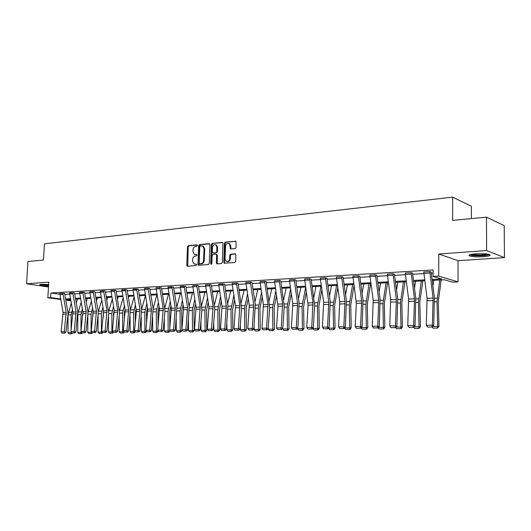 <?xml version="1.0" encoding="UTF-8"?>
<svg xmlns="http://www.w3.org/2000/svg" width="531" height="531" viewBox="0 0 531 531"><rect width="100%" height="100%" fill="white"/><g stroke="black" fill="none" stroke-linecap="round" stroke-linejoin="round"><path stroke-width="0.8" d="M197.379 245.508L196.842 244.844L188.346 245.667L187.509 246.769L186.766 265.234L187.523 266.204L196.039 265.54L196.636 264.77L196.351 264.146L193.842 263.907L192.541 261.066L192.6 259.52C192.833 257.508 193.735 256.327 195.302 255.995L196.417 255.896L197.008 255.126L196.735 254.515L194.154 254.256L192.919 251.475L192.979 249.935C193.211 247.924 194.114 246.742 195.68 246.391L196.789 246.284L197.379 245.508M483.363 256.732C477.25 257.05 472.696 256.805 469.696 255.995C467.745 255.072 469.729 254.342 475.637 253.811C481.776 253.479 486.369 253.718 489.423 254.522C491.381 255.477 489.363 256.214 483.363 256.732M48.56 286.003C44.232 285.824 41.365 285.472 39.958 284.941C39.5 284.669 40.004 284.483 41.471 284.364L48.653 284.523M504.45 257.615L486.628 250.552L438.772 254.01L458.041 260.681L504.45 257.615L504.218 225.635L486.476 217.139L452.651 220.411L452.658 197.134L44.471 243.815L43.469 260.017L27.977 261.517L26.55 283.773L48.5 286.992M486.476 217.139L486.628 250.552M235.206 248.634L236.109 247.486L235.956 241.247L225.336 242.076L224.447 243.218L223.79 262.314L224.175 263.203L234.748 262.526L235.651 261.385L235.864 254.827L235.034 253.831L230.673 254.203L229.777 255.345L229.671 258.577C229.18 261.073 227.991 261.982 226.12 261.305L225.091 258.949L225.529 246.357C226.06 243.789 227.275 242.893 229.18 243.676L230.096 245.933L230.381 248.893L235.206 248.634M60.72 299.477L47.85 297.758L48.792 282.167L26.55 283.773M47.85 297.758L50.651 297.606L60.62 298.946M432.081 279.459L441.633 278.948L433.077 276.439L433.097 269.947L50.923 292.999L50.651 297.606M433.077 276.439L438.719 276.127L458.047 281.875L452.565 282.153L444.427 279.764L432.201 280.408M438.772 254.01L438.719 276.127M209.964 244.612L209.181 243.643L199.53 244.579L198.68 245.694L197.963 264.352L198.368 265.241L208.404 264.577L209.267 263.462L209.964 244.612M212.281 243.344L222.157 242.382L222.967 243.357L222.303 262.433L221.414 263.562L217.159 263.894L216.356 262.905L216.628 255.192L215.832 254.21L213.037 254.455L212.161 255.577L211.876 263.568L210.986 264.285L210.707 263.661L211.411 244.472L212.281 243.344L222.681 242.567M471.402 218.599L471.369 206.26L452.658 197.134M216.575 254.369L216.562 254.741M458.041 260.681L458.047 281.875M70.855 300.838L65.791 300.161M65.691 299.623L70.762 300.307M424.807 280.793L413.596 281.377M406.328 281.762L395.509 282.326M388.38 282.698L377.926 283.249M370.917 283.614L360.828 284.145M353.938 284.503L344.188 285.014M337.417 285.366L327.985 285.864M321.335 286.209L312.215 286.687M298.8 330.242L302.803 330.189L298.8 330.242L297.586 328.762L302.424 328.682L302.066 306.526L305.67 287.039L296.856 287.49M290.417 287.829L281.881 288.273M275.549 288.605L267.292 289.037M261.06 289.362L253.068 289.78M246.928 290.105L239.189 290.51M233.149 290.822L225.648 291.22M219.701 291.526L212.44 291.911M206.572 292.216L199.537 292.581M193.762 292.886L186.945 293.245M181.25 293.543L174.639 293.889M169.031 294.181L162.619 294.519M157.09 294.805L150.87 295.13M145.421 295.415L139.387 295.734M134.011 296.013L128.157 296.318M122.853 296.597L117.172 296.895M111.941 297.168L106.426 297.46M101.268 297.725L95.912 298.01M90.821 298.276L85.624 298.548M80.593 298.807L75.548 299.072M70.583 299.331L65.685 299.59M65.559 298.907L70.464 298.648M75.429 298.382L80.473 298.117M85.498 297.851L90.695 297.572M95.792 297.307L101.142 297.021M106.306 296.749L111.815 296.451M117.046 296.179L122.727 295.873M128.031 295.594L133.885 295.282M139.261 294.997L145.295 294.678M150.744 294.386L156.964 294.055M162.493 293.762L168.904 293.424M174.513 293.125L181.124 292.773M186.819 292.475L193.636 292.11M199.41 291.804L206.446 291.433M212.314 291.121L219.575 290.736M225.522 290.417L233.023 290.019M239.063 289.7L246.802 289.289M252.942 288.964L260.933 288.539M267.166 288.207L275.423 287.769M281.755 287.437L290.291 286.979M296.729 286.64L305.544 286.169M312.089 285.824L321.209 285.339M327.866 284.988L337.291 284.49M344.061 284.125L353.812 283.607M360.702 283.242L370.797 282.711M377.807 282.339L388.254 281.782M395.389 281.403L406.208 280.826M413.47 280.441L424.681 279.85M64.742 294.406L69.647 294.121M74.605 293.835L79.65 293.543M84.681 293.251L89.872 292.953M94.969 292.654L100.319 292.349M105.477 292.05L110.992 291.725M116.223 291.426L121.898 291.094M127.201 290.789L133.055 290.45M138.432 290.138L144.465 289.787M149.915 289.475L156.134 289.11M161.663 288.791L168.075 288.419M173.683 288.094L180.294 287.716M185.983 287.384L192.806 286.986M198.581 286.654L205.616 286.249M211.477 285.91L218.739 285.486M224.686 285.14L232.186 284.709M238.227 284.357L245.966 283.912M252.106 283.554L260.097 283.089M266.33 282.731L274.593 282.253M280.926 281.881L289.461 281.39M295.9 281.018L304.714 280.507M311.259 280.129L320.379 279.598M327.036 279.213L336.468 278.669M343.238 278.277L352.996 277.713M359.879 277.308L369.974 276.724M376.983 276.319L387.438 275.715M394.573 275.304L405.399 274.673M412.66 274.255L423.877 273.604M431.272 273.173L433.09 273.073M50.923 292.999L59.771 294.234M423.758 271.972L429.791 271.593L433.097 298.097L432.373 325.164L433.727 325.649L434.385 297.433L431.152 272.005L429.791 271.593L423.758 271.972L427.07 298.329L426.313 325.271L432.373 325.164L431.809 326.99L427.574 327.056L431.809 326.99M411.147 272.722L405.279 273.067L411.147 272.695L414.472 298.814L413.656 325.503L415.043 325.974L415.786 298.163L412.541 273.1L411.147 272.695M393.026 273.797L387.325 274.129L393.026 273.77L396.365 299.517L395.469 325.828L396.883 326.299L397.719 298.867L394.453 274.162L393.026 273.77M369.861 275.164L375.404 274.812L378.762 300.201L377.787 326.147L379.234 326.611L380.143 299.557L376.864 275.197L375.404 274.812L369.861 275.164L373.22 300.413L372.218 326.246L377.787 326.147L377.309 327.899L373.412 327.959L377.309 327.899M358.272 275.848L352.883 276.166L358.272 275.828L361.638 300.865L360.589 326.459L362.062 326.91L363.051 300.227L359.759 276.2L358.272 275.828M341.606 276.837L336.355 277.149L341.606 276.81L344.977 301.508L343.856 326.757L345.362 327.209L346.418 300.885L343.112 277.182L341.606 276.81M325.377 277.799L320.273 278.098L325.377 277.773L328.762 302.139L327.574 327.056L329.101 327.494L330.229 301.515L326.917 278.158L325.377 277.773M309.58 278.735L304.608 279.027L309.58 278.709L312.978 302.75L311.724 327.342L313.27 327.773L314.604 305.471L311.139 279.087L309.58 278.709M294.194 279.645L289.349 279.93L294.201 279.618L297.599 303.347L296.285 327.62L297.851 328.045L299.106 302.736L295.774 279.963L294.201 279.618M279.206 280.527L274.481 280.813L279.206 280.507L282.611 303.924L281.244 327.892L282.831 328.311L284.271 306.573L280.806 280.846L279.206 280.507M264.597 281.397L259.991 281.669L264.597 281.37L268.002 304.495L266.589 328.151L268.188 328.57L269.682 307.104L266.21 281.702L264.597 281.37M245.866 282.479L250.353 282.213L253.758 305.046L252.298 328.41L253.918 328.822L255.325 304.455L251.986 282.565L250.353 282.213L245.86 282.505L249.271 305.219L247.791 328.497L252.298 328.41L251.999 329.983L248.847 330.036L251.999 329.983M236.461 283.063L232.08 283.322L236.461 283.036L239.873 305.584L238.359 328.662L239.992 329.067L241.572 308.133L238.107 283.362L236.461 283.036M218.633 284.112L222.907 283.839L226.319 306.108L224.766 328.908L226.412 329.306L227.912 305.531L224.573 284.158L218.633 284.112L222.044 306.274L220.478 328.988L224.766 328.908L224.5 330.441L221.5 330.488L224.5 330.441M209.685 284.643L205.51 284.895L209.685 284.623L213.09 306.619L211.497 329.147L213.157 329.539L214.816 309.102L211.358 284.955L209.685 284.623M196.775 285.406L192.7 285.651L196.775 285.386L200.18 307.124L198.548 329.379L200.214 329.771L201.913 309.573L198.461 285.691L196.775 285.386M180.195 286.368L184.171 286.136L187.569 307.608L185.903 329.612L187.582 329.99L189.202 307.051L185.863 286.455L180.195 286.388L183.593 307.768L181.907 329.685L185.903 329.612L185.684 331.085L182.896 331.132L185.684 331.085M167.975 287.092L171.858 286.859L175.257 308.086L173.551 329.831L175.243 330.209L176.896 307.529L173.564 287.178L167.975 287.112L171.367 308.239L169.654 329.904L173.551 329.831L173.352 331.291L170.624 331.337L173.352 331.291M159.831 287.596L156.034 287.822L159.831 287.576L163.223 308.557L161.484 330.05L163.183 330.421L164.982 310.92L161.543 287.882L159.831 287.576M148.076 288.293L144.366 288.512L148.076 288.273L151.461 309.009L149.696 330.262L151.401 330.634L153.12 308.465L156.851 294.818M153.12 308.465L149.795 288.572L148.076 288.273M132.956 289.183L136.586 288.95L139.965 309.454L138.173 330.468L139.885 330.833L141.638 308.916L138.312 289.229L132.956 289.183L136.407 311.498L134.535 330.534L138.173 330.468L138.014 331.882L135.465 331.921L138.014 331.882M121.805 289.846L125.356 289.614L128.728 309.892L126.902 330.674L128.621 331.032L130.4 309.354L127.088 289.906L121.805 289.846L125.177 310.031L123.345 330.74L126.902 330.674L126.756 332.067L124.267 332.107L126.756 332.067M114.364 290.284L110.893 290.49L114.364 290.265L117.736 310.316L115.884 330.873L117.61 331.225L119.515 312.573L116.103 290.537L114.364 290.265M103.618 290.922L100.226 291.121L103.618 290.902L106.977 310.735L105.105 331.065L106.837 331.417L108.762 312.965L105.364 291.167L103.618 290.902M93.104 291.546L89.779 291.738L93.104 291.526L96.456 311.146L94.564 331.258L96.297 331.603L98.242 313.35L98.149 310.622L94.85 291.784L93.104 291.526M79.557 292.349L82.809 292.136L86.155 311.544L84.243 331.444L85.976 331.782L87.94 313.728L87.847 311.027L84.562 292.389L79.557 292.349L82.902 311.67L80.977 331.503L84.243 331.444L84.137 332.778L81.854 332.818L84.137 332.778M69.554 292.939L72.74 292.734L76.072 311.936L74.134 331.623L75.88 331.961L77.772 311.418L74.493 292.986L69.554 292.939L72.886 312.055L70.942 331.683L74.134 331.623L74.048 332.944L71.811 332.983L74.048 332.944M62.87 293.331L59.751 293.517L62.87 293.318L66.196 312.314L64.244 331.802L65.99 332.14L67.988 314.452L67.902 311.81L64.629 293.583L62.87 293.318M196.862 254.628L196.039 254.701M196.477 264.252L195.667 264.319M197.247 245.03L189.023 245.826L188.193 246.928L187.748 266.184M209.685 243.822L200.207 244.745L199.357 245.853L198.946 265.314M200.366 245.946L199.769 246.723L199.145 263.117L199.424 263.741L200.864 263.708C202.457 263.383 203.366 262.195 203.605 260.157L204.03 248.906L202.855 246.172L200.366 245.946M200.121 263.894L199.683 263.801M202.53 245.986L203.532 246.331L204.707 249.066L204.282 260.309C204.043 262.341 203.134 263.522 201.541 263.854L200.36 263.947M216.462 254.369L217.305 255.351L217.345 263.88M212.951 243.51L212.088 244.632L211.504 264.272M216.913 247.214L215.964 244.937C214.126 244.24 212.951 245.136 212.453 247.632L212.294 252.006L212.665 252.875L215.885 252.736L216.761 251.608L216.913 247.214L217.584 247.38L216.635 245.103L215.686 244.771M217.584 247.38L217.431 251.767L216.555 252.895L213.761 253.141M228.834 243.47L229.843 243.848L230.766 246.099L230.998 249.012M227.089 261.624C228.861 261.975 229.943 261.013 230.335 258.73L229.671 258.577M235.552 253.997L231.343 254.362L230.447 255.497L230.335 258.73M235.99 241.28L226 242.242L225.117 243.384L224.46 262.467L224.779 263.303M68.957 333.866L71.838 333.826L68.957 333.866L67.975 332.678L68.021 314.929L71.273 303.141M71.101 330.275L71.141 314.817L72.402 309.4M67.975 332.678L71.094 332.625L71.101 331.915M71.141 333.826L71.094 332.625L71.572 332.625M77.499 298.973L76.258 302.995M72.435 333.103L71.838 333.826M59.751 293.517L63.076 312.434L61.118 331.862L64.244 331.802L64.165 333.11L61.974 333.149L64.165 333.11M64.862 333.242L65.99 332.14M61.118 331.862L61.974 333.149M78.78 333.707L81.708 333.674L78.78 333.707L77.785 332.506L77.825 314.418M77.911 313.303L81.203 302.199M77.785 332.506L80.977 332.452L81.011 314.465L82.365 308.67M81.017 333.674L80.977 332.452L81.615 332.452M82.995 312.739L82.736 315.527M87.336 298.455L86.248 302.046M82.332 332.91L81.708 333.674M88.816 333.548L91.783 333.514L88.816 333.548L87.807 332.34L87.827 314.757M87.993 312.48L91.345 301.216M87.807 332.34L91.066 332.28L91.086 314.1L92.533 307.907M91.093 333.514L91.066 332.28L91.876 332.28M93.21 311.889L92.806 316.675M97.385 297.931L96.456 301.05M92.44 332.711L91.783 333.514M74.745 333.076L75.88 331.961M70.942 331.683L71.811 332.983M84.834 332.91L85.976 331.782M80.977 331.503L81.854 332.818M48.613 285.193L41.239 284.384M43.456 284.304L48.64 284.702M40.648 284.45L48.606 285.293M488.732 254.329C485.951 255.517 480.967 255.876 473.771 255.391L470.386 254.535M471.82 254.236L474.19 254.668C479.48 255.086 483.841 254.887 487.285 254.064M469.457 254.847L472.929 255.564C480.183 256.101 485.765 255.783 489.675 254.614M99.058 333.388L102.078 333.349L99.058 333.388L98.043 332.16L98.049 315.122M98.281 311.777L101.7 300.194M98.043 332.16L101.375 332.107L101.375 313.735L102.921 307.117M101.388 333.355L101.375 332.107L102.357 332.107M103.618 311.08L103.094 317.923M107.647 297.393L106.877 300.015M102.768 332.506L102.078 333.349M89.779 291.738L93.131 311.272L91.232 331.317L94.564 331.258L94.452 332.605L92.115 332.645L94.452 332.605M95.142 332.745L96.297 331.603M91.232 331.317L92.115 332.645M109.525 333.222L112.592 333.183L109.525 333.222L108.503 331.988L108.497 315.533M108.782 311.113L112.28 299.119M108.503 331.988L111.902 331.928L111.888 313.356L113.534 306.287M111.908 333.189L111.902 331.928L113.07 331.928M114.231 310.29L113.601 313.396L113.607 319.284M118.128 296.842L117.524 298.926M113.322 332.293L112.592 333.183M100.226 291.121L103.578 310.867L101.7 331.132L105.105 331.065L104.985 332.433L102.602 332.472L104.985 332.433M105.676 332.572L106.837 331.417M101.7 331.132L102.602 332.472M120.225 333.056L123.338 333.017L120.225 333.056L119.183 331.802L119.163 315.991M119.508 310.469L123.092 297.991M119.183 331.802L122.661 331.742L122.628 312.971L124.38 305.425M122.654 333.017L122.661 331.742L124.022 331.742M125.077 309.467L124.34 313.011L124.354 320.757M128.834 296.285L128.409 297.785M124.181 331.981L123.338 333.017M110.893 290.49L114.258 310.456L112.406 330.932L115.884 330.873L115.751 332.253L113.315 332.293L115.751 332.253M116.442 332.393L117.61 331.225M112.406 330.932L113.315 332.293M131.15 332.884L134.323 332.844L131.15 332.884L130.108 331.616L130.068 316.503M130.473 309.819L134.144 296.809M130.108 331.616L133.653 331.556L133.606 312.573L135.465 304.515M133.639 332.844L133.653 331.556L135.219 331.556M136.168 308.604L135.312 312.62L135.339 322.357M139.779 295.714L139.534 296.583M135.286 331.649L134.323 332.844M127.447 332.207L128.621 331.032M123.345 330.74L124.267 332.107M142.328 332.705L145.547 332.665L142.328 332.705L141.266 331.424L141.219 317.073M141.677 309.161L145.448 295.568M141.266 331.424L144.897 331.364L144.83 312.175L146.802 303.566M144.87 332.665L144.897 331.364L146.596 331.364L145.547 332.665M147.505 307.695L146.529 312.215L146.569 324.102M138.697 332.021L139.885 330.833M134.535 330.534L135.465 331.921M153.751 332.525L157.023 332.486L153.751 332.525L152.682 331.231L152.623 317.711M152.682 331.231L156.393 331.171L156.306 311.763L158.391 302.57M156.346 332.486L156.393 331.171L158.085 331.171L157.023 332.486M159.094 306.745L157.999 311.81L158.059 326.001M158.085 330.72L158.085 331.171M144.366 288.512L147.751 309.155L145.972 330.328L149.696 330.262L149.523 331.689L146.921 331.729L149.523 331.689M150.207 331.835L151.401 330.634M145.972 330.328L146.921 331.729M165.433 332.34L168.765 332.3L165.433 332.34L164.358 331.032L164.291 318.414M164.836 307.794L168.466 294.207M164.358 331.032L168.154 330.966L168.048 311.339L170.252 301.522M168.095 332.3L168.154 330.966L169.834 330.972L168.765 332.3M170.955 305.75L169.728 311.385L169.82 328.065M169.834 330.169L169.834 330.972M177.387 332.154L180.779 332.107L177.387 332.154L176.299 330.826L176.226 319.197M176.823 307.064L180.348 293.59M176.299 330.826L180.182 330.767L180.055 310.907L182.385 300.42M180.109 332.114L180.182 330.767L181.854 330.767L180.779 332.107M183.089 304.694L181.728 310.96L181.854 330.767M189.62 331.961L193.072 331.915L189.62 331.961L188.518 330.621L188.445 320.067M189.082 306.307L192.501 292.953M188.518 330.621L192.494 330.554L192.348 310.469L194.797 299.258M192.408 331.915L192.494 330.554L194.16 330.554L193.072 331.915M195.501 303.579L194.007 310.516L194.16 330.554M202.145 331.762L205.656 331.716L202.145 331.762L201.023 330.408L200.95 321.036M201.634 305.517L204.939 292.302M201.023 330.408L205.099 330.342L204.926 310.018L207.508 298.037M204.993 331.716L205.099 330.342L206.751 330.342L205.656 331.716M208.212 302.404L206.579 310.071L206.751 330.342M214.962 331.563L218.54 331.517L214.962 331.563L213.834 330.189L213.761 322.105M214.484 304.688L217.67 291.632M213.834 330.189L218.002 330.116L217.81 309.553L220.524 296.736M217.883 331.517L218.002 330.116L219.642 330.123L218.54 331.517M221.228 301.163L219.449 309.606L219.642 330.123M228.091 331.357L231.735 331.311L228.091 331.357L226.949 329.963L226.883 323.299M227.64 303.818L230.713 290.955M226.949 329.963L231.217 329.89L231.005 309.082L233.859 295.362M231.085 331.304L231.217 329.89L232.85 329.897L231.735 331.311M234.563 299.842L232.631 309.135L232.85 329.897M241.545 331.145L245.249 331.092L241.545 331.145L240.384 329.738L240.331 324.62M241.12 302.902L244.061 290.251M240.384 329.738L244.764 329.665L244.519 308.591L247.519 293.909M244.605 331.092L244.764 329.665L246.377 329.665L245.249 331.092M248.223 298.435L246.132 308.65L246.377 329.665M255.325 330.926L259.101 330.879L255.325 330.926L254.157 329.505L254.11 326.094M254.94 301.94L257.741 289.534M254.157 329.505L258.643 329.426L258.371 308.099L261.517 292.355M258.464 330.873L258.643 329.426L260.236 329.432L259.101 330.879M262.214 296.942L259.964 308.159L260.236 329.432M269.456 330.7L273.306 330.654L269.456 330.7L268.268 329.26L268.248 327.733M269.098 300.931L271.766 288.804M268.268 329.26L272.868 329.187L272.569 307.588L275.868 290.703M272.668 330.654L272.868 329.187L274.447 329.187L273.306 330.654M276.565 295.349L274.149 307.648L274.447 329.187M283.939 330.474L287.868 330.421L283.939 330.474L282.731 328.417M283.62 299.856L286.136 288.054M282.738 329.014L287.457 328.935L287.132 307.064L290.583 288.937M287.238 330.421L287.457 328.935L289.023 328.941L287.868 330.421M291.28 293.636L288.691 307.13L289.023 328.941M156.034 287.822L159.426 308.703L157.68 330.116L161.484 330.05L161.298 331.49L158.636 331.536L161.298 331.49M161.982 331.643L163.183 330.421M157.68 330.116L158.636 331.536M174.029 331.444L175.243 330.209M169.654 329.904L170.624 331.337M186.361 331.238L187.582 329.99M181.907 329.685L182.896 331.132M192.7 285.651L196.105 307.283L194.459 329.452L198.548 329.379L198.315 330.879L195.454 330.926L198.315 330.879M198.986 331.032L200.214 329.771M194.459 329.452L195.454 330.926M205.51 284.895L208.922 306.785L207.309 329.227L211.497 329.147L211.252 330.66L208.325 330.707L211.252 330.66M211.915 330.82L213.157 329.539M207.309 329.227L208.325 330.707M225.164 330.601L226.412 329.306M220.478 328.988L221.5 330.488M232.08 283.322L235.492 305.756L233.965 328.742L238.359 328.662L238.08 330.216L235.007 330.262L238.08 330.216M238.738 330.375L239.992 329.067M233.965 328.742L235.007 330.262M252.65 330.143L253.918 328.822M247.791 328.497L248.847 330.036M259.991 281.669L263.403 304.675L261.969 328.238L266.589 328.151L266.27 329.744L263.037 329.797L266.27 329.744M266.914 329.91L268.188 328.57M261.969 328.238L263.037 329.797M274.481 280.813L277.978 306.274L276.505 327.972L281.244 327.892L280.912 329.499L277.594 329.559L280.912 329.499M281.543 329.665L282.831 328.311M276.505 327.972L277.594 329.559M297.586 328.762L297.579 328.337M298.515 298.721L300.871 287.278M302.185 330.189L302.424 328.682L303.964 328.689L302.803 330.189M306.367 291.798L303.606 306.593L303.964 328.689M289.349 279.93L292.754 303.533L291.426 327.707L296.285 327.62L295.933 329.253L292.528 329.306L295.933 329.253M296.557 329.419L297.851 328.045M291.426 327.707L292.528 329.306M314.04 329.997L318.129 329.943L314.04 329.997L312.812 328.264M313.794 297.513L315.991 286.488M312.812 328.503L317.784 328.417L317.385 305.975L320.916 286.229M317.518 329.943L317.784 328.417L319.304 328.423L318.129 329.943M321.852 289.82L318.912 306.048L319.304 328.423M304.608 279.027L308.099 305.166L306.732 327.428L311.724 327.342L311.345 328.994L307.854 329.054L311.345 328.994M311.969 329.167L313.27 327.773M306.732 327.428L307.854 329.054M329.691 329.751L333.86 329.698L329.691 329.751L328.443 328.198M329.472 296.225L331.503 285.678M328.443 328.238L333.548 328.151L333.116 305.411L336.561 285.412M333.256 329.698L333.548 328.151L335.048 328.158L333.86 329.698M337.743 287.689L334.616 305.484L335.048 328.158M320.273 278.098L323.658 302.338L322.45 327.149L327.574 327.056L327.176 328.729L323.591 328.789L327.176 328.729M327.786 328.908L329.101 327.494M322.45 327.149L323.591 328.789M345.575 294.851L347.42 284.842M344.665 327.959L349.73 327.873L349.265 304.834L352.617 284.57M349.418 329.439L349.73 327.873L351.21 327.886L350.009 329.446L345.754 329.499L350.009 329.446M354.058 285.373L350.745 304.907L351.21 327.886M345.754 329.499L344.573 328.058M336.355 277.149L339.734 301.714L338.592 326.857L343.856 326.757L343.438 328.463L339.747 328.523L343.438 328.463M344.035 328.636L345.362 327.209M338.592 326.857L339.747 328.523M362.102 293.377L363.768 283.985M361.359 327.673L366.357 327.587L365.859 304.236L369.105 283.707M366.018 329.18L366.357 327.587L367.81 327.6L366.596 329.18L362.255 329.24L366.596 329.18M370.678 283.627L367.306 304.316L367.81 327.6M362.255 329.24L361.16 327.899M352.883 276.166L356.354 303.387L355.179 326.558L360.589 326.459L360.137 328.185L356.354 328.244L360.137 328.185M360.728 328.364L362.062 326.91M355.179 326.558L356.354 328.244M379.088 291.791L380.561 283.109M378.523 327.381L383.442 327.302L382.904 303.626L386.044 282.824M383.077 328.908L383.442 327.302L384.862 327.308L383.647 328.915L379.207 328.974L383.647 328.915M387.59 282.744L384.325 303.705L384.862 327.308M379.207 328.974L378.198 327.74M377.886 328.078L379.234 326.611M372.218 326.246L373.412 327.959M396.544 290.079L397.819 282.207M396.172 327.083L401.011 326.996L400.427 302.995L403.447 281.915M400.613 328.636L401.011 326.996L402.398 327.01L401.164 328.636L396.63 328.696L401.164 328.636M404.961 281.835L401.814 303.075L402.398 327.01M396.63 328.696L395.721 327.581M387.325 274.129L390.67 299.736L389.747 325.934L395.469 325.828L394.964 327.6L390.955 327.667L394.964 327.6M395.529 327.786L396.883 326.299M389.747 325.934L390.955 327.667M414.485 288.214L415.554 281.277M414.326 326.771L419.072 326.691L418.441 302.351L421.342 280.972M418.64 328.35L419.072 326.691L420.426 326.704L419.185 328.357L414.552 328.417L419.185 328.357M422.822 280.899L419.802 302.431L420.426 326.704M414.552 328.417L413.742 327.421M405.279 273.067L408.611 299.046L407.768 325.609L413.656 325.503L413.125 327.302L409.003 327.368L413.125 327.302M413.676 327.488L415.043 325.974M407.768 325.609L409.003 327.368M432.944 286.182L433.794 280.322M433.004 326.452L437.65 326.373L436.98 301.681L439.748 280.01M437.186 328.058L437.65 326.373L438.971 326.392L437.717 328.065L432.984 328.125L437.717 328.065M441.181 279.937L438.301 301.774L438.971 326.392M432.984 328.125L432.214 327.182M432.353 327.182L433.727 325.649M426.313 325.271L427.574 327.056M187.45 265.374L186.766 265.234M188.193 246.928L187.509 246.769M189.023 245.826L188.346 245.667M198.64 264.498L197.963 264.352M199.357 245.853L198.68 245.694M200.207 244.745L199.53 244.579M209.586 243.742L209.181 243.643M201.541 263.854L200.864 263.708M204.282 260.309L203.605 260.157M204.707 249.066L204.03 248.906M222.589 242.494L222.157 242.382M217.026 263.051L216.356 262.905M217.305 255.351L216.628 255.192M211.384 263.807L210.707 263.661M212.088 244.632L211.411 244.472M216.555 252.895L215.885 252.736M217.431 251.767L216.761 251.608M230.693 248.203L230.029 248.037M230.766 246.099L230.096 245.933M230.447 255.497L229.777 255.345M231.343 254.362L230.673 254.203M235.452 253.931L235.034 253.831M224.46 262.467L223.79 262.314M225.117 243.384L224.447 243.218M226 242.242L225.336 242.076M235.91 241.207L235.459 241.094M68.021 314.929L71.141 314.817M68.406 312.361L71.526 312.241M66.196 312.314L63.076 312.434M66.256 314.08L63.136 314.199M62.93 294.34L59.817 294.519M77.825 314.578L81.011 314.465M78.21 311.982L81.389 311.863M87.887 314.219L91.086 314.1M88.212 311.597L91.465 311.471M76.072 311.936L72.886 312.055M76.132 313.715L72.946 313.834M72.8 293.769L69.614 293.955M86.155 311.544L82.902 311.67M86.214 313.343L82.962 313.469M82.876 293.185L79.623 293.371M98.189 313.848L101.375 313.735M98.427 311.206L101.753 311.073M96.456 311.146L93.131 311.272M96.516 312.965L93.191 313.091M93.164 292.581L89.845 292.78M108.709 313.469L111.888 313.356M108.868 310.801L112.26 310.668M106.977 310.735L103.578 310.867M107.043 312.58L103.645 312.706M103.684 291.97L100.286 292.169M119.462 313.084L122.628 312.971M119.528 310.389L123 310.257M117.736 310.316L114.258 310.456M117.796 312.182L114.324 312.308M114.43 291.346L110.959 291.552M130.453 312.693L133.606 312.573M130.487 309.965L133.971 309.832M128.728 309.892L125.177 310.031M128.794 311.777L125.243 311.909M125.416 290.709L121.871 290.915M141.684 312.288L144.83 312.175M141.724 309.533L145.195 309.394M139.965 309.454L136.334 309.6M140.038 311.358L136.407 311.498M136.653 290.059L133.022 290.271M153.18 311.876L156.306 311.763M153.207 309.088L156.665 308.956M151.461 309.009L147.751 309.155M151.534 310.94L147.817 311.073M148.142 289.388L144.432 289.607M164.935 311.451L168.048 311.339M164.962 308.63L168.4 308.498M176.962 311.02L180.055 310.907M176.982 308.166L180.407 308.04M189.268 310.575L192.348 310.469M189.288 307.695L192.687 307.562M201.866 310.124L204.926 310.018M201.886 307.21L205.265 307.077M214.77 309.659L217.81 309.553M214.79 306.712L218.141 306.579M227.991 309.188L231.005 309.082M227.998 306.201L231.324 306.068M241.532 308.703L244.519 308.591M241.539 305.677L244.837 305.551M255.411 308.206L258.371 308.099M255.411 305.139L258.677 305.013M269.642 307.695L272.569 307.588M269.642 304.588L272.868 304.469M284.238 307.17L287.132 307.064M284.231 304.031L287.424 303.905M163.223 308.557L159.426 308.703M163.296 310.502L159.492 310.642M159.897 288.705L156.101 288.924M175.257 308.086L171.367 308.239M175.33 310.058L171.44 310.204M171.925 288.008L168.042 288.233M187.569 307.608L183.593 307.768M187.649 309.606L183.666 309.752M184.237 287.291L180.261 287.523M200.18 307.124L196.105 307.283M200.253 309.142L196.185 309.288M196.848 286.561L192.773 286.793M213.09 306.619L208.922 306.785M213.17 308.664L208.995 308.816M209.758 285.811L205.583 286.05M226.319 306.108L222.044 306.274M226.398 308.179L222.124 308.332M222.98 285.041L218.706 285.286M239.873 305.584L235.492 305.756M239.952 307.675L235.572 307.841M236.534 284.251L232.153 284.51M253.758 305.046L249.271 305.219M253.845 307.164L249.358 307.33M250.426 283.448L245.939 283.707M268.002 304.495L263.403 304.675M268.089 306.639L263.489 306.812M264.67 282.618L260.064 282.884M282.611 303.924L277.886 304.11M282.698 306.102L277.978 306.274M279.286 281.769L274.56 282.047M299.205 306.633L302.066 306.526M299.192 303.447L302.351 303.327M297.599 303.347L292.754 303.533M297.685 305.551L292.84 305.723M294.274 280.899L289.428 281.178M314.571 306.082L317.385 305.975M314.551 302.856L317.664 302.736M312.978 302.75L308 302.942M313.071 304.98L308.099 305.166M309.659 280.003L304.688 280.295M330.342 305.511L333.116 305.411M330.322 302.245L333.382 302.132M328.762 302.139L323.658 302.338M328.862 304.396L323.757 304.588M325.457 279.087L320.346 279.386M346.537 304.933L349.265 304.834M346.511 301.621L349.524 301.508M344.977 301.508L339.734 301.714M345.084 303.798L339.833 303.991M341.685 278.144L336.435 278.45M363.177 304.336L365.859 304.236M363.144 300.977L366.105 300.865M361.638 300.865L356.248 301.07M361.744 303.188L356.354 303.387M358.352 277.175L352.962 277.487M380.276 303.719L382.904 303.626M380.236 300.32L383.136 300.207M378.762 300.201L373.22 300.413M378.868 302.557L373.326 302.756M375.49 276.18L369.948 276.498M397.852 303.088L400.427 302.995M397.805 299.643L400.646 299.53M396.365 299.517L390.67 299.736M396.471 301.907L390.776 302.112M393.106 275.158L387.404 275.489M415.932 302.438L418.441 302.351M415.879 298.946L418.647 298.834M414.472 298.814L408.611 299.046M414.578 301.236L408.724 301.455M411.233 274.102L405.365 274.441M434.531 301.774L436.98 301.681M434.471 298.223L437.172 298.123M433.097 298.097L427.07 298.329M433.216 300.553L427.183 300.772M429.878 273.02L423.844 273.372M187.543 266.197L187.177 266.124M198.76 265.327L198.368 265.241M203.532 246.331L202.855 246.172M217.206 263.887L216.748 263.794M216.927 254.482L216.256 254.322M216.635 245.103L215.964 244.937M230.912 249.019L230.381 248.893M229.843 243.848L229.18 243.676M224.659 263.31L224.175 263.203"/></g></svg>
